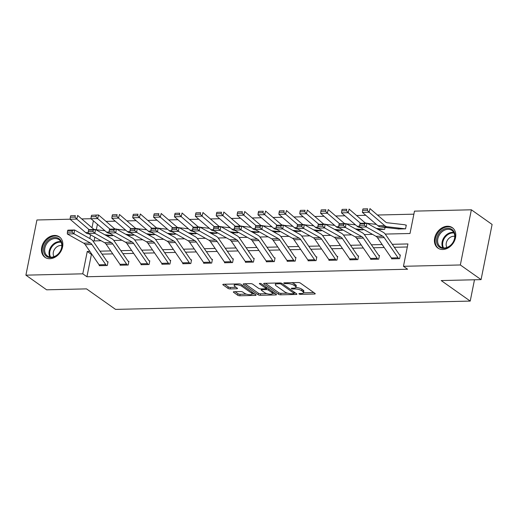 <?xml version="1.0" encoding="UTF-8"?>
<svg xmlns="http://www.w3.org/2000/svg" width="518" height="518" viewBox="0 0 518 518"><rect width="100%" height="100%" fill="white"/><g stroke="black" fill="none" stroke-linecap="round" stroke-linejoin="round"><path stroke-width="0.78" d="M299.067 293.965A1.101 0.35 -168.7 0 0 300.557 294.347L314.51 294.017A1.573 0.499 -168.7 0 0 315.242 293.751A1.573 0.499 -168.7 0 0 315.009 293.415L300.356 283.055A1.573 0.499 -168.7 0 0 298.226 282.511L284.272 282.841A1.101 0.35 -168.7 0 0 283.76 283.022A1.101 0.35 -168.7 0 0 283.922 283.262A1.101 0.35 -168.7 0 0 285.412 283.644L287.218 283.599A5.031 1.586 -168.7 0 1 294.023 285.347L295.247 286.208A5.031 1.586 -168.7 0 1 295.979 287.289A5.031 1.586 -168.7 0 1 293.648 288.15L291.841 288.189A1.101 0.35 -168.7 0 0 291.33 288.377A1.101 0.35 -168.7 0 0 291.492 288.617A1.101 0.35 -168.7 0 0 292.981 288.999L294.787 288.953A5.031 1.586 -168.7 0 1 301.599 290.695L302.816 291.556A5.031 1.586 -168.7 0 1 303.548 292.644A5.031 1.586 -168.7 0 1 301.223 293.499L299.417 293.544A1.101 0.35 -168.7 0 0 298.905 293.725A1.101 0.35 -168.7 0 0 299.067 293.965M54.481 235.457A12.497 9.667 125.2 0 1 59.369 236.875A12.497 9.667 125.2 0 1 61.642 249.844A12.497 9.667 125.2 0 1 49.832 258.715A12.497 9.667 125.2 0 1 44.943 257.291A12.497 9.667 125.2 0 1 42.67 244.321A12.497 9.667 125.2 0 1 54.481 235.457M447.429 226.236A12.497 9.667 125.2 0 1 452.318 227.661A12.497 9.667 125.2 0 1 454.59 240.63A12.497 9.667 125.2 0 1 442.78 249.501A12.497 9.667 125.2 0 1 437.891 248.077A12.497 9.667 125.2 0 1 435.619 235.107A12.497 9.667 125.2 0 1 447.429 226.236M252.402 292.379A4.209 1.327 -168.7 0 1 252.395 292.489L252.098 293.984A4.209 1.327 -168.7 0 1 248.977 294.651A4.209 1.327 -168.7 0 1 244.457 293.24L242.851 292.1A1.573 0.499 -168.7 0 0 240.721 291.556L234.084 291.712A1.573 0.499 -168.7 0 0 233.359 291.984A1.573 0.499 -168.7 0 0 233.586 292.32L237.697 295.228A1.573 0.499 -168.7 0 0 239.828 295.772L255.329 295.409A1.573 0.499 -168.7 0 0 256.06 295.137A1.573 0.499 -168.7 0 0 255.827 294.8L241.174 284.44A1.573 0.499 -168.7 0 0 239.044 283.896L223.543 284.265A1.573 0.499 -168.7 0 0 222.818 284.531A1.573 0.499 -168.7 0 0 223.044 284.868L228.011 288.377A1.573 0.499 -168.7 0 0 230.141 288.921L236.771 288.766A1.573 0.499 -168.7 0 0 237.503 288.5A1.573 0.499 -168.7 0 0 237.27 288.163L234.809 286.422A4.209 1.327 -168.7 0 1 234.194 285.515A4.209 1.327 -168.7 0 1 237.315 284.848A4.209 1.327 -168.7 0 1 241.835 286.253L251.489 293.078A4.209 1.327 -168.7 0 1 252.098 293.984L254.61 293.939M385.224 234.078L410.01 233.501L414.478 211.13L471.361 209.796L492.1 224.456L481.073 279.623L441.194 280.562L470.227 301.081L115.553 309.395L86.519 288.876L46.639 289.815L25.9 275.155L36.927 219.988L70.098 219.205M481.073 279.623L460.34 264.97L403.457 266.304L407.925 243.939L392.275 244.302M91.906 254.377L91.401 254.39L86.927 276.754L407.601 269.237L403.457 266.304M86.927 276.754L82.783 273.821L25.9 275.155M278.554 294.269A1.573 0.499 -168.7 0 0 280.685 294.813L296.186 294.451A1.573 0.499 -168.7 0 0 296.911 294.185A1.573 0.499 -168.7 0 0 296.684 293.842L282.032 283.488A1.573 0.499 -168.7 0 0 279.901 282.938L264.4 283.307A1.573 0.499 -168.7 0 0 263.668 283.573A1.573 0.499 -168.7 0 0 263.902 283.909L278.554 294.269L278.852 292.78A1.573 0.499 -168.7 0 0 280.983 293.324L287.632 293.169M275.757 294.93L260.256 295.292A1.573 0.499 -168.7 0 1 258.126 294.748L243.473 284.388A1.573 0.499 -168.7 0 1 243.24 284.052A1.573 0.499 -168.7 0 1 243.972 283.786L250.608 283.631A1.573 0.499 -168.7 0 1 252.732 284.175L258.676 288.371A1.573 0.499 -168.7 0 0 260.807 288.914L265.203 288.817A1.573 0.499 -168.7 0 0 265.935 288.545A1.573 0.499 -168.7 0 0 265.708 288.209L259.518 283.838A1.101 0.35 -168.7 0 1 259.356 283.599A1.101 0.35 -168.7 0 1 260.172 283.424A1.101 0.35 -168.7 0 1 261.357 283.793L276.256 294.321A1.573 0.499 -168.7 0 1 276.489 294.664A1.573 0.499 -168.7 0 1 275.757 294.93L275.926 294.088M470.227 301.081L474.482 279.778M407.316 246.982L394.321 247.287M384.207 247.52L373.446 247.772M363.332 248.012L352.564 248.264M342.45 248.498L331.688 248.75M321.574 248.99L310.806 249.242M300.693 249.482L289.931 249.734M279.817 249.967L269.049 250.22M258.935 250.459L248.174 250.712M238.06 250.952L227.292 251.204M217.178 251.437L206.417 251.69M196.303 251.929L185.535 252.182M175.421 252.415L164.659 252.667M154.545 252.907L143.777 253.16M133.663 253.399L122.902 253.652M112.788 253.885L102.02 254.137M391.666 258.32L391.563 258.851L399.592 258.663L400.336 254.934L399.669 254.953M370.791 258.812L370.681 259.343L378.716 259.155L379.461 255.426L378.787 255.439L379.37 255.853M349.909 259.304L349.805 259.829L357.834 259.641L358.579 255.911L357.912 255.931L358.495 256.345M329.034 259.79L328.924 260.321L336.959 260.133L337.704 256.404L337.03 256.416L337.613 256.831M308.152 260.282L308.048 260.807L316.077 260.619L316.822 256.896L316.155 256.909L316.738 257.323M287.276 260.768L287.166 261.299L295.202 261.111L295.946 257.381L295.273 257.401M266.394 261.26L266.291 261.791L274.32 261.603L275.064 257.873L274.398 257.886M245.519 261.752L245.409 262.276L253.444 262.089L254.189 258.359L253.516 258.378M224.637 262.238L224.534 262.768L232.563 262.581L233.307 258.851L232.64 258.87M203.762 262.73L203.652 263.261L211.687 263.066L212.432 259.343L211.758 259.356M182.88 263.215L182.776 263.746L190.805 263.558L191.55 259.829L190.883 259.848M162.004 263.707L161.894 264.238L169.93 264.05L170.675 260.321L170.001 260.334L170.584 260.748M141.123 264.199L141.019 264.724L149.048 264.536L149.793 260.813L149.126 260.826L149.708 261.24M120.247 264.685L120.137 265.216L128.173 265.028L128.917 261.299L128.244 261.318M99.365 265.177L99.262 265.708L107.291 265.514L108.035 261.791L107.368 261.804M413.876 214.174L377.46 215.028M365.805 215.3L356.578 215.52M344.923 215.792L335.703 216.006M324.048 216.278L314.821 216.498M303.166 216.77L293.946 216.984M282.291 217.262L273.064 217.476M261.409 217.748L252.188 217.968M240.533 218.24L231.306 218.454M219.651 218.725L210.431 218.946M198.776 219.218L189.549 219.431M177.894 219.71L168.674 219.923M157.019 220.195L147.792 220.415M136.137 220.687L126.916 220.901M115.261 221.18L106.035 221.393M97.416 224.275L96.316 229.765M94.833 237.212L94.095 240.909M397.559 228.852L405.549 228.839L406.293 225.11L405.626 225.129M385.055 227.428L384.673 229.332L378.185 229.48L384.006 229.344A1.599 0.881 -91.3 0 0 383.715 229.228L377.972 229.357M363.856 229.5L357.31 229.973M342.981 229.992L336.428 230.458M322.099 230.484L315.553 230.95M301.223 230.97L294.671 231.442M280.342 231.462L273.795 231.928M259.466 231.947L252.913 232.42M238.584 232.44L232.038 232.906L237.853 232.77M217.709 232.932L211.156 233.398L216.977 233.262M196.827 233.417L190.281 233.89L196.095 233.754M175.952 233.909L169.399 234.376L175.22 234.24A1.599 0.881 -91.3 0 0 174.929 234.123L169.185 234.259M155.07 234.401L148.524 234.868M134.194 234.887L127.642 235.36M113.312 235.379L106.766 235.845M471.361 209.796L460.34 264.97M81.727 218.933L90.974 218.719L106.533 232.109A12.018 6.604 88.7 0 0 108.994 233.262L109.693 233.346M92.923 240.935L101.107 240.74M113.805 240.443L121.989 240.255M134.68 239.957L142.864 239.763M155.562 239.465L163.746 239.271M176.437 238.973L184.622 238.785M197.319 238.487L205.504 238.293M218.195 237.995L226.379 237.807M239.076 237.509L247.261 237.315M259.952 237.017L268.136 236.823M280.834 236.525L289.018 236.337M301.709 236.04L309.894 235.845M322.591 235.548L330.775 235.36M343.466 235.062L351.651 234.868M364.348 234.57L372.533 234.376M93.376 220.804L91.99 227.752M90.572 234.822L89.828 238.552M89.86 251.398L87.251 251.457L82.783 273.821M382.161 244.541L371.393 244.794M361.279 245.033L350.518 245.286M340.404 245.519L329.636 245.772M319.522 246.011L308.76 246.264M298.646 246.497L287.878 246.749M277.765 246.989L267.003 247.241M256.889 247.481L246.121 247.733M236.007 247.967L225.246 248.219M215.132 248.459L204.364 248.711M194.25 248.944L183.489 249.197M173.375 249.436L162.607 249.689M152.493 249.929L141.731 250.181M131.617 250.414L120.849 250.667M110.735 250.906L99.974 251.159M91.401 254.39L87.251 251.457M303.548 292.644L303.846 291.155A5.031 1.586 -168.7 0 0 303.114 290.067L302.816 291.556M295.901 287.477A5.031 1.586 -168.7 0 1 301.897 289.206L303.114 290.067M295.979 287.289L296.277 285.8A5.031 1.586 -168.7 0 0 295.545 284.719L295.247 286.208M291.576 282.666A5.031 1.586 -168.7 0 1 294.321 283.851L295.545 284.719M303.496 292.793L313.791 292.553M265.417 283.281L278.852 292.78M294.205 293.013L295.467 292.981M293.602 293.68A1.101 0.35 -168.7 0 0 294.107 293.492A1.101 0.35 -168.7 0 0 293.952 293.253L281.086 284.162A1.101 0.35 -168.7 0 0 279.597 283.78L277.693 283.825A5.031 1.586 -168.7 0 0 275.362 284.68A5.031 1.586 -168.7 0 0 276.094 285.768L284.887 291.977A5.031 1.586 -168.7 0 0 291.699 293.725L293.602 293.68M275.712 283.042A5.031 1.586 -168.7 0 0 275.66 283.191L275.362 284.68M275.039 293.46L272.474 293.518M266.899 293.654L260.554 293.803L260.256 295.292M244.988 283.76L258.424 293.259A1.573 0.499 -168.7 0 0 260.554 293.803M264.847 292.735A4.209 1.327 -168.7 0 0 269.366 294.14A4.209 1.327 -168.7 0 0 272.487 293.473A4.209 1.327 -168.7 0 0 271.872 292.566L268.473 290.164A1.573 0.499 -168.7 0 0 266.349 289.62L261.946 289.724A1.573 0.499 -168.7 0 0 261.214 289.989A1.573 0.499 -168.7 0 0 261.448 290.333L264.847 292.735M272.487 293.473L272.785 291.984A4.209 1.327 -168.7 0 0 272.792 291.874M267.644 288.235A1.573 0.499 -168.7 0 0 266.647 288.131L266.349 289.62M266.012 288.144L266.647 288.131M234.499 284.006A4.209 1.327 -168.7 0 0 234.492 284.026L234.194 285.515M224.559 284.24L228.309 286.888A1.573 0.499 -168.7 0 0 230.439 287.432L236.053 287.302M235.107 291.692L237.995 293.738A1.573 0.499 -168.7 0 0 240.125 294.282L246.419 294.133M406.209 225.537L405.613 225.116A5.607 3.082 88.7 0 0 404.668 224.741L387.186 222.746A8.01 4.403 -91.3 0 1 385.541 221.976L369.981 208.605L369.088 212.218L384.654 225.589A12.018 6.604 88.7 0 0 387.108 226.742L404.597 228.736A1.599 0.881 -91.3 0 1 404.869 228.846L398.193 229.014M367.301 210.256L367.663 208.812L362.976 208.922L362.619 210.366L367.301 210.256L369.088 212.218L362.393 212.374L377.959 225.744A12.018 6.604 88.7 0 0 380.419 226.897L397.908 228.891A1.599 0.881 -91.3 0 1 398.174 229.001M362.976 208.922L367.663 208.812M362.393 212.374L362.619 210.366M398.925 258.676L392.217 258.825A5.607 3.082 -91.3 0 1 391.375 257.945L377.518 237.788A8.01 4.403 88.7 0 0 376.016 236.337L359.621 227.117L366.31 226.962L364.381 225.22L364.62 223.692L359.932 223.802L359.699 225.33L364.381 225.22M400.252 255.361L399.65 254.94A1.599 0.881 88.7 0 1 399.41 254.688L385.554 234.531A12.018 6.604 -91.3 0 0 383.301 232.355L366.906 223.141L366.31 226.962L382.705 236.176A8.01 4.403 88.7 0 1 384.207 237.626L398.064 257.783A5.607 3.082 -91.3 0 0 398.905 258.67M359.932 223.802L360.211 223.297L366.906 223.141L364.62 223.692M359.699 225.33L359.621 227.117M436.939 243.557A10.82 8.366 125.2 0 1 442.994 229.727A10.82 8.366 125.2 0 1 454.597 233.126A10.82 8.366 125.2 0 1 448.543 246.95A10.82 8.366 125.2 0 1 436.939 243.557M454.357 233.806A10.017 7.744 -54.8 0 0 451.961 230.452A10.017 7.744 -54.8 0 0 441.576 232.187A10.017 7.744 -54.8 0 0 438.008 243.46A10.017 7.744 -54.8 0 0 440.404 246.814A10.017 7.744 -54.8 0 0 450.79 245.079A10.017 7.744 -54.8 0 0 454.357 233.806M454.752 236.389A7.129 5.517 -54.8 0 0 448.193 239.135A7.129 5.517 -54.8 0 0 446.419 246.348A7.129 5.517 -54.8 0 0 446.93 247.462M453.198 228.393A12.419 9.609 -54.8 0 0 452.933 228.198A12.419 9.609 -54.8 0 0 440.054 230.348A12.419 9.609 -54.8 0 0 435.632 244.328A12.419 9.609 -54.8 0 0 438.597 248.485A12.419 9.609 -54.8 0 0 438.875 248.666M54.83 237.49A10.82 8.366 125.2 0 1 61.856 247.345A10.82 8.366 125.2 0 1 50.809 257.621A10.82 8.366 125.2 0 1 43.784 247.766A10.82 8.366 125.2 0 1 54.83 237.49M51.373 257.168A10.017 7.744 -54.8 0 0 60.839 250.058A10.017 7.744 -54.8 0 0 59.013 239.666A10.017 7.744 -54.8 0 0 55.096 238.526A10.017 7.744 -54.8 0 0 45.636 245.636A10.017 7.744 -54.8 0 0 47.455 256.028A10.017 7.744 -54.8 0 0 51.373 257.168M61.804 245.603A7.129 5.517 -54.8 0 0 60.619 245.493A7.129 5.517 -54.8 0 0 54.39 249.559A7.129 5.517 -54.8 0 0 53.982 256.675M60.25 237.607A12.419 9.609 -54.8 0 0 59.991 237.412A12.419 9.609 -54.8 0 0 55.128 235.994A12.419 9.609 -54.8 0 0 43.395 244.813A12.419 9.609 -54.8 0 0 45.655 257.699A12.419 9.609 -54.8 0 0 45.927 257.88M376.372 224.385L367.268 223.342M365.935 223.161A8.01 4.403 -91.3 0 1 364.666 222.462L349.1 209.091L348.206 212.704L360.528 223.29M376.21 228.367L383.715 229.228M346.425 210.748L346.782 209.298L342.1 209.408L341.738 210.858L346.425 210.748L348.206 212.704L341.517 212.866L357.083 226.23A12.018 6.604 88.7 0 0 359.537 227.389L360.237 227.467M342.1 209.408L346.782 209.298M341.517 212.866L341.738 210.858M355.497 224.87L346.387 223.834M345.053 223.653A8.01 4.403 -91.3 0 1 343.784 222.954L328.224 209.583L327.331 213.196L339.653 223.776M355.329 228.859L362.84 229.714A1.599 0.881 -91.3 0 1 363.112 229.824L357.29 229.96M325.544 211.234L325.906 209.79L321.218 209.9L320.862 211.344L325.544 211.234L327.331 213.196L320.636 213.351L336.201 226.722A12.018 6.604 88.7 0 0 338.662 227.881L339.361 227.959M321.218 209.9L325.906 209.79M320.636 213.351L320.862 211.344M370.493 258.43L377.188 258.275A5.607 3.082 -91.3 0 0 378.03 259.155L371.335 259.311A5.607 3.082 -91.3 0 1 370.493 258.43L356.637 238.274A8.01 4.403 88.7 0 0 355.134 236.823L338.74 227.609L345.435 227.454L343.505 225.712L343.738 224.177L339.057 224.288L338.817 225.822L343.505 225.712M339.057 224.288L339.335 223.789L346.024 223.627L362.419 232.841A12.018 6.604 -91.3 0 1 364.678 235.023L378.535 255.18A1.599 0.881 88.7 0 0 378.775 255.426M343.738 224.177L346.024 223.627L345.435 227.454L361.829 236.668A8.01 4.403 88.7 0 1 363.332 238.118L377.188 258.275M338.817 225.822L338.74 227.609M349.618 258.922L356.306 258.767A5.607 3.082 -91.3 0 0 357.148 259.647L350.459 259.803A5.607 3.082 -91.3 0 1 349.618 258.922L335.761 238.766A8.01 4.403 88.7 0 0 334.259 237.315L317.864 228.101L324.553 227.939L322.623 226.198L322.863 224.67L318.175 224.78L317.942 226.308L322.623 226.198M318.175 224.78L318.453 224.275L325.149 224.119L341.543 233.333A12.018 6.604 -91.3 0 1 343.797 235.509L357.653 255.665A1.599 0.881 88.7 0 0 357.893 255.918M322.863 224.67L325.149 224.119L324.553 227.939L340.948 237.16A8.01 4.403 88.7 0 1 342.45 238.61L356.306 258.767M317.942 226.308L317.864 228.101M334.615 225.362L325.511 224.32M324.177 224.139A8.01 4.403 -91.3 0 1 322.908 223.439L307.342 210.075L306.449 213.688L318.771 224.268M334.453 229.351L341.958 230.206A1.599 0.881 -91.3 0 1 342.23 230.316L336.409 230.452M304.668 211.726L305.024 210.282L300.343 210.392L299.98 211.836L304.668 211.726L306.449 213.688L299.76 213.843L315.326 227.214A12.018 6.604 88.7 0 0 317.78 228.367L318.479 228.444M300.343 210.392L305.024 210.282M299.76 213.843L299.98 211.836M313.74 225.848L304.629 224.812M303.295 224.631A8.01 4.403 -91.3 0 1 302.026 223.931L286.467 210.561L285.573 214.174L297.895 224.76M313.571 229.837L321.082 230.691A1.599 0.881 -91.3 0 1 321.348 230.801L315.533 230.937M283.786 212.212L284.149 210.768L279.461 210.878L279.105 212.322L283.786 212.212L285.573 214.174L278.878 214.329L294.444 227.7A12.018 6.604 88.7 0 0 296.905 228.859L297.604 228.937M279.461 210.878L284.149 210.768M278.878 214.329L279.105 212.322M292.858 226.34L283.754 225.304M282.42 225.123A8.01 4.403 -91.3 0 1 281.151 224.423L265.585 211.053L264.692 214.666L277.013 225.246M292.696 230.329L300.2 231.183A1.599 0.881 -91.3 0 1 300.472 231.293L300.492 231.306M262.911 212.704L263.267 211.26L258.586 211.37L258.223 212.814L262.911 212.704L264.692 214.666L258.003 214.821L273.569 228.192A12.018 6.604 88.7 0 0 276.023 229.344L276.722 229.429M258.586 211.37L263.267 211.26M258.003 214.821L258.223 212.814M329.597 260.301L329.577 260.295A5.607 3.082 -91.3 0 1 328.736 259.414L314.879 239.258A8.01 4.403 88.7 0 0 313.377 237.801L296.982 228.587L303.678 228.432L301.748 226.69L301.981 225.162L297.3 225.272L297.06 226.8L301.748 226.69M297.3 225.272L297.578 224.767L304.267 224.611L320.661 233.825A12.018 6.604 -91.3 0 1 322.921 236.001L336.778 256.157A1.599 0.881 88.7 0 0 337.017 256.41M301.981 225.162L304.267 224.611L303.678 228.432L320.072 237.645A8.01 4.403 88.7 0 1 321.574 239.096L335.431 259.253A5.607 3.082 -91.3 0 0 336.273 260.133L329.577 260.295M297.06 226.8L296.982 228.587M308.715 260.794L308.702 260.781A5.607 3.082 -91.3 0 1 307.86 259.9L294.004 239.743A8.01 4.403 88.7 0 0 292.502 238.293L276.107 229.079L282.796 228.924L280.866 227.175L281.106 225.647L276.418 225.757L276.185 227.285L280.866 227.175M276.418 225.757L276.696 225.252L283.391 225.097L299.786 234.311A12.018 6.604 -91.3 0 1 302.039 236.486L315.896 256.643A1.599 0.881 88.7 0 0 316.135 256.896M281.106 225.647L283.391 225.097L282.796 228.924L299.19 238.138A8.01 4.403 88.7 0 1 300.693 239.588L314.549 259.745A5.607 3.082 -91.3 0 0 315.391 260.625L315.41 260.638M276.185 227.285L276.107 229.079M287.84 261.286L287.82 261.273A5.607 3.082 -91.3 0 1 286.978 260.392L273.122 240.235A8.01 4.403 88.7 0 0 271.62 238.785L255.225 229.571L261.92 229.409L259.991 227.667L260.224 226.139L255.542 226.249L255.303 227.778L259.991 227.667M295.856 257.809L295.26 257.388A1.599 0.881 88.7 0 1 295.02 257.135L281.164 236.979A12.018 6.604 -91.3 0 0 278.904 234.803L262.509 225.589L261.92 229.409L278.315 238.623A8.01 4.403 88.7 0 1 279.817 240.08L293.674 260.23A5.607 3.082 -91.3 0 0 294.515 261.117L294.528 261.124M255.542 226.249L255.821 225.744L262.509 225.589L260.224 226.139M255.303 227.778L255.225 229.571M266.958 261.771L266.945 261.758A5.607 3.082 -91.3 0 1 266.103 260.878L252.247 240.721A8.01 4.403 88.7 0 0 250.744 239.271L234.35 230.057L241.038 229.901L239.109 228.16L239.348 226.625L234.66 226.735L234.427 228.27L239.109 228.16M274.98 258.301L274.378 257.873A1.599 0.881 88.7 0 1 274.139 257.627L260.282 237.471A12.018 6.604 -91.3 0 0 258.029 235.295L241.634 226.075L241.038 229.901L257.433 239.115A8.01 4.403 88.7 0 1 258.935 240.566L272.792 260.722A5.607 3.082 -91.3 0 0 273.634 261.603L273.653 261.616M234.66 226.735L234.939 226.236L241.634 226.075L239.348 226.625M234.427 228.27L234.35 230.057M246.082 262.263L246.063 262.25A5.607 3.082 -91.3 0 1 245.221 261.37L231.365 241.213A8.01 4.403 88.7 0 0 229.862 239.763L213.468 230.549L220.163 230.393L218.233 228.645L218.466 227.117L213.785 227.227L213.546 228.755L218.233 228.645M254.098 258.793L253.503 258.365A1.599 0.881 88.7 0 1 253.263 258.113L239.407 237.956A12.018 6.604 -91.3 0 0 237.147 235.781L220.752 226.567L220.163 230.393L236.551 239.607A8.01 4.403 88.7 0 1 238.06 241.058L251.916 261.214A5.607 3.082 -91.3 0 0 252.758 262.095L252.771 262.108M213.785 227.227L214.064 226.722L220.752 226.567L218.466 227.117M213.546 228.755L213.468 230.549M231.896 262.594L225.188 262.743A5.607 3.082 -91.3 0 1 224.346 261.862L210.489 241.705A8.01 4.403 88.7 0 0 208.981 240.255L192.592 231.034L199.281 230.879L197.352 229.137L197.591 227.609L192.903 227.719L192.67 229.247L197.352 229.137M233.223 259.278L232.621 258.858A1.599 0.881 88.7 0 1 232.381 258.605L218.525 238.448A12.018 6.604 -91.3 0 0 216.271 236.273L199.877 227.059L199.281 230.879L215.676 240.093A8.01 4.403 88.7 0 1 217.178 241.543L231.034 261.7A5.607 3.082 -91.3 0 0 231.876 262.581M192.903 227.719L193.182 227.214L199.877 227.059L197.591 227.609M192.67 229.247L192.592 231.034M211.014 263.086L204.306 263.228A5.607 3.082 -91.3 0 1 203.464 262.348L189.607 242.191A8.01 4.403 88.7 0 0 188.105 240.74L171.711 231.527L178.406 231.371L176.476 229.623L176.709 228.095L172.028 228.205L171.788 229.733L176.476 229.623M212.341 259.771L211.745 259.343A1.599 0.881 88.7 0 1 211.506 259.091L197.643 238.934A12.018 6.604 -91.3 0 0 195.39 236.758L178.995 227.544L178.406 231.371L194.794 240.585A8.01 4.403 88.7 0 1 196.303 242.035L210.159 262.192A5.607 3.082 -91.3 0 0 211.001 263.073M172.028 228.205L172.306 227.7L178.995 227.544L176.709 228.095M171.788 229.733L171.711 231.527M190.138 263.571L183.43 263.72A5.607 3.082 -91.3 0 1 182.589 262.84L168.732 242.683A8.01 4.403 88.7 0 0 167.223 241.233L150.835 232.019L157.524 231.857L155.594 230.115L155.834 228.587L151.146 228.697L150.913 230.225L155.594 230.115M191.466 260.256L190.864 259.835A1.599 0.881 88.7 0 1 190.624 259.583L176.767 239.426A12.018 6.604 -91.3 0 0 174.514 237.25L158.119 228.037L157.524 231.857L173.918 241.077A8.01 4.403 88.7 0 1 175.421 242.528L189.277 262.684A5.607 3.082 -91.3 0 0 190.119 263.565M151.146 228.697L151.424 228.192L158.119 228.037L155.834 228.587M150.913 230.225L150.835 232.019M161.707 263.325L168.402 263.17A5.607 3.082 -91.3 0 0 169.244 264.05L162.548 264.212A5.607 3.082 -91.3 0 1 161.707 263.325L147.85 243.169A8.01 4.403 88.7 0 0 146.348 241.718L129.953 232.504L136.648 232.349L134.719 230.607L134.952 229.073L130.271 229.183L130.031 230.717L134.719 230.607M130.271 229.183L130.549 228.684L137.238 228.522L153.632 237.743A12.018 6.604 -91.3 0 1 155.886 239.918L169.749 260.075A1.599 0.881 88.7 0 0 169.988 260.327M134.952 229.073L137.238 228.522L136.648 232.349L153.037 241.563A8.01 4.403 88.7 0 1 154.545 243.013L168.402 263.17M130.031 230.717L129.953 232.504M148.381 264.556L141.673 264.698A5.607 3.082 -91.3 0 1 140.831 263.817L126.975 243.661A8.01 4.403 88.7 0 0 125.466 242.21L109.078 232.996L115.767 232.841L113.837 231.093L114.077 229.565L109.389 229.675L109.156 231.203L113.837 231.093M109.389 229.675L109.667 229.17L116.362 229.014L132.757 238.228A12.018 6.604 -91.3 0 1 135.01 240.404L148.867 260.56A1.599 0.881 88.7 0 0 149.106 260.813M114.077 229.565L116.362 229.014L115.767 232.841L132.161 242.055A8.01 4.403 88.7 0 1 133.663 243.505L147.52 263.662A5.607 3.082 -91.3 0 0 148.362 264.543M109.156 231.203L109.078 232.996M120.811 265.203L120.791 265.19A5.607 3.082 -91.3 0 1 119.949 264.309L106.093 244.153A8.01 4.403 88.7 0 0 104.591 242.702L88.196 233.482L94.891 233.327L92.962 231.585L93.195 230.057L88.513 230.167L88.274 231.695L92.962 231.585M128.827 261.726L128.231 261.305A1.599 0.881 88.7 0 1 127.991 261.053L114.128 240.896A12.018 6.604 -91.3 0 0 111.875 238.72L95.48 229.506L94.891 233.327L111.279 242.541A8.01 4.403 88.7 0 1 112.788 243.991L126.645 264.148A5.607 3.082 -91.3 0 0 127.486 265.028L127.499 265.041M88.513 230.167L88.792 229.662L95.48 229.506L93.195 230.057M88.274 231.695L88.196 233.482M99.929 265.689L99.916 265.676A5.607 3.082 -91.3 0 1 99.074 264.795L85.217 244.638A8.01 4.403 88.7 0 0 83.709 243.188L67.321 233.974L74.009 233.819L72.08 232.077L72.319 230.542L67.631 230.652L67.398 232.181L72.08 232.077M107.951 262.218L107.349 261.791A1.599 0.881 88.7 0 1 107.109 261.538L93.253 241.388A12.018 6.604 -91.3 0 0 91 239.206L74.605 229.992L74.009 233.819L90.404 243.033A8.01 4.403 88.7 0 1 91.906 244.483L105.763 264.64A5.607 3.082 -91.3 0 0 106.604 265.52L106.624 265.533M67.631 230.652L67.91 230.154L74.605 229.992L72.319 230.542M67.398 232.181L67.321 233.974M271.982 226.832L262.872 225.79M261.538 225.608A8.01 4.403 -91.3 0 1 260.269 224.909L244.71 211.538L243.816 215.151L256.138 225.738M271.814 230.814L279.325 231.675A1.599 0.881 -91.3 0 1 279.591 231.779L279.61 231.792M242.029 213.196L242.392 211.745L237.704 211.856L237.348 213.306L242.029 213.196L243.816 215.151L237.121 215.313L252.687 228.678A12.018 6.604 88.7 0 0 255.147 229.837L255.847 229.914M237.704 211.856L242.392 211.745M237.121 215.313L237.348 213.306M251.1 227.318L241.997 226.282M240.663 226.101A8.01 4.403 -91.3 0 1 239.394 225.401L223.828 212.03L222.934 215.643L235.256 226.224M250.939 231.306L258.443 232.161A1.599 0.881 -91.3 0 1 258.715 232.271L258.735 232.284M221.154 213.681L221.51 212.238L216.828 212.348L216.466 213.792L221.154 213.681L222.934 215.643L216.246 215.799L231.811 229.17A12.018 6.604 88.7 0 0 234.266 230.329L234.965 230.406M216.828 212.348L221.51 212.238M216.246 215.799L216.466 213.792M230.225 227.81L221.115 226.767M219.781 226.593A8.01 4.403 -91.3 0 1 218.512 225.893L202.952 212.522L202.059 216.136L214.381 226.716M230.057 231.799L237.568 232.653A1.599 0.881 -91.3 0 1 237.833 232.763M200.272 214.174L200.634 212.73L195.946 212.84L195.59 214.284L200.272 214.174L202.059 216.136L195.364 216.291L210.93 229.662A12.018 6.604 88.7 0 0 213.39 230.814L214.089 230.892M195.946 212.84L200.634 212.73M195.364 216.291L195.59 214.284M209.343 228.302L200.239 227.26M198.899 227.078A8.01 4.403 -91.3 0 1 197.636 226.379L182.071 213.008L181.177 216.621L193.499 227.208M209.181 232.284L216.686 233.145A1.599 0.881 -91.3 0 1 216.958 233.249M179.396 214.659L179.752 213.215L175.071 213.325L174.708 214.769L179.396 214.659L181.177 216.621L174.488 216.777L190.054 230.147A12.018 6.604 88.7 0 0 192.508 231.306L193.208 231.384M175.071 213.325L179.752 213.215M174.488 216.777L174.708 214.769M188.468 228.788L179.357 227.752M178.024 227.57A8.01 4.403 -91.3 0 1 176.755 226.871L161.195 213.5L160.302 217.113L172.624 227.693M188.299 232.776L195.81 233.631A1.599 0.881 -91.3 0 1 196.076 233.741M158.514 215.151L158.871 213.707L154.189 213.817L153.833 215.261L158.514 215.151L160.302 217.113L153.606 217.269L169.172 230.639A12.018 6.604 88.7 0 0 171.633 231.792L172.332 231.876M154.189 213.817L158.871 213.707M153.606 217.269L153.833 215.261M167.586 229.28L158.482 228.237M157.142 228.056A8.01 4.403 -91.3 0 1 155.879 227.357L140.313 213.992L139.42 217.599L151.742 228.185M167.424 233.262L174.929 234.123M137.639 215.643L137.995 214.199L133.314 214.31L132.951 215.753L137.639 215.643L139.42 217.599L132.731 217.761L148.29 231.125A12.018 6.604 88.7 0 0 150.751 232.284L151.45 232.362M133.314 214.31L137.995 214.199M132.731 217.761L132.951 215.753M146.711 229.765L137.6 228.729M136.266 228.548A8.01 4.403 -91.3 0 1 134.997 227.849L119.438 214.478L118.544 218.091L130.866 228.678M146.542 233.754L154.053 234.609A1.599 0.881 -91.3 0 1 154.319 234.719L148.504 234.855M116.757 216.129L117.113 214.685L112.432 214.795L112.076 216.239L116.757 216.129L118.544 218.091L111.849 218.246L127.415 231.617A12.018 6.604 88.7 0 0 129.876 232.776L130.575 232.854M112.432 214.795L117.113 214.685M111.849 218.246L112.076 216.239M125.829 230.257L116.725 229.221M115.384 229.04A8.01 4.403 -91.3 0 1 114.122 228.341L98.556 214.97L97.662 218.583L109.984 229.163M125.667 234.246L133.171 235.101A1.599 0.881 -91.3 0 1 133.443 235.211L127.622 235.347M91.556 215.287L98.556 214.97L91.556 215.287L91.194 216.731L95.882 216.621L96.238 215.177M95.882 216.621L97.662 218.583L90.974 218.738L91.194 216.731M104.953 230.75L95.843 229.707M94.509 229.526A8.01 4.403 -91.3 0 1 93.24 228.826L77.681 215.456L76.787 219.069L89.109 229.655M104.785 234.732L112.296 235.593A1.599 0.881 -91.3 0 1 112.561 235.696L112.581 235.709M75 217.113L75.356 215.663L70.675 215.773L70.318 217.223L75 217.113L76.787 219.069L70.092 219.231L85.658 232.595A12.018 6.604 88.7 0 0 88.118 233.754L88.818 233.832M70.675 215.773L75.356 215.663M70.092 219.231L70.318 217.223M300.718 293.512L300.557 294.347M285.573 282.809L285.412 283.644M293.149 288.157L292.981 288.999M301.897 289.206L301.599 290.695M294.982 287.989L294.787 288.953M294.321 283.851L294.023 285.347M287.38 282.763L287.218 283.599M314.679 293.182L314.51 294.017M264.012 283.346L263.902 283.909M296.354 293.609L296.186 294.451M280.983 293.324L280.685 294.813M294.185 292.074L293.952 293.253M281.287 283.152L281.086 284.162M279.765 282.945L279.597 283.78M277.855 282.99L277.693 283.825M258.424 293.259L258.126 294.748M243.583 283.825L243.473 284.388M265.941 287.03L265.708 288.209M259.596 283.443L259.518 283.838M272.105 291.388L271.872 292.566M268.706 288.986L268.473 290.164M262.114 288.889L261.946 289.724M251.722 291.899L251.489 293.078M242.074 285.081L241.835 286.253M236.94 287.93L236.771 288.766M230.439 287.432L230.141 288.921M228.309 286.888L228.011 288.377M223.154 284.304L223.044 284.868M255.497 294.567L255.329 295.409M240.125 294.282L239.828 295.772M237.995 293.738L237.697 295.228M233.702 291.757L233.586 292.32M384.654 225.589L377.959 225.744M387.108 226.742L380.419 226.897M404.597 228.736L397.908 228.891M377.518 237.788L384.207 237.626M376.016 236.337L382.705 236.176M391.375 257.945L398.064 257.783M442.909 247.85A10.017 7.744 125.2 0 1 442.327 246.516A10.017 7.744 125.2 0 1 444.716 236.512A10.017 7.744 125.2 0 1 453.774 232.472M454.072 233.061A9.687 7.492 -54.8 0 0 445.312 236.972A9.687 7.492 -54.8 0 0 443.007 246.646A9.687 7.492 -54.8 0 0 443.57 247.934M49.961 257.064A10.017 7.744 125.2 0 1 50.758 247.151A10.017 7.744 125.2 0 1 59.421 241.582A10.017 7.744 125.2 0 1 60.826 241.686M61.13 242.275A9.687 7.492 -54.8 0 0 59.771 242.178A9.687 7.492 -54.8 0 0 51.392 247.565A9.687 7.492 -54.8 0 0 50.622 257.148M359.66 226.172L357.083 226.23M360.075 227.376L359.537 227.389M338.785 226.664L336.201 226.722M339.193 227.868L338.662 227.881M362.84 229.714L357.096 229.85M356.637 238.274L363.332 238.118M355.134 236.823L361.829 236.668M335.761 238.766L342.45 238.61M334.259 237.315L340.948 237.16M317.903 227.149L315.326 227.214M318.317 228.354L317.78 228.367M341.958 230.206L336.214 230.342M297.028 227.642L294.444 227.7M297.436 228.846L296.905 228.859M321.082 230.691L315.339 230.827M300.472 231.293L294.651 231.429M276.146 228.127L273.569 228.192M276.56 229.332L276.023 229.344M300.2 231.183L294.457 231.319M314.879 239.258L321.574 239.096M313.377 237.801L320.072 237.645M328.736 259.414L335.431 259.253M308.702 260.781L315.391 260.625M294.004 239.743L300.693 239.588M292.502 238.293L299.19 238.138M307.86 259.9L314.549 259.745M287.82 261.273L294.515 261.117M273.122 240.235L279.817 240.08M271.62 238.785L278.315 238.623M286.978 260.392L293.674 260.23M266.945 261.758L273.634 261.603M252.247 240.721L258.935 240.566M250.744 239.271L257.433 239.115M266.103 260.878L272.792 260.722M246.063 262.25L252.758 262.095M231.365 241.213L238.06 241.058M229.862 239.763L236.551 239.607M245.221 261.37L251.916 261.214M210.489 241.705L217.178 241.543M208.981 240.255L215.676 240.093M224.346 261.862L231.034 261.7M189.607 242.191L196.303 242.035M188.105 240.74L194.794 240.585M203.464 262.348L210.159 262.192M168.732 242.683L175.421 242.528M167.223 241.233L173.918 241.077M182.589 262.84L189.277 262.684M147.85 243.169L154.545 243.013M146.348 241.718L153.037 241.563M126.975 243.661L133.663 243.505M125.466 242.21L132.161 242.055M140.831 263.817L147.52 263.662M120.791 265.19L127.486 265.028M106.093 244.153L112.788 243.991M104.591 242.702L111.279 242.541M119.949 264.309L126.645 264.148M99.916 265.676L106.604 265.52M85.217 244.638L91.906 244.483M83.709 243.188L90.404 243.033M99.074 264.795L105.763 264.64M279.591 231.779L273.776 231.915M255.27 228.619L252.687 228.678M255.678 229.824L255.147 229.837M279.325 231.675L273.575 231.811M258.715 232.271L252.894 232.407M234.389 229.111L231.811 229.17M234.803 230.316L234.266 230.329M258.443 232.161L252.7 232.297M213.513 229.597L210.93 229.662M213.921 230.801L213.39 230.814M237.568 232.653L231.818 232.789M192.631 230.089L190.054 230.147M193.046 231.293L192.508 231.306M216.686 233.145L210.943 233.275M171.756 230.581L169.172 230.639M172.164 231.779L171.633 231.792M195.81 233.631L190.061 233.767M150.874 231.067L148.29 231.125M151.288 232.271L150.751 232.284M129.992 231.559L127.415 231.617M130.406 232.763L129.876 232.776M154.053 234.609L148.303 234.745M109.117 232.045L106.533 232.109M109.531 233.249L108.994 233.262M133.171 235.101L127.428 235.237M112.561 235.696L106.747 235.832M88.235 232.537L85.658 232.595M88.649 233.741L88.118 233.754M112.296 235.593L106.546 235.722M294.366 292.204L294.107 293.492M266.2 287.218L265.935 288.545M261.435 288.902L261.214 289.989"/></g></svg>
